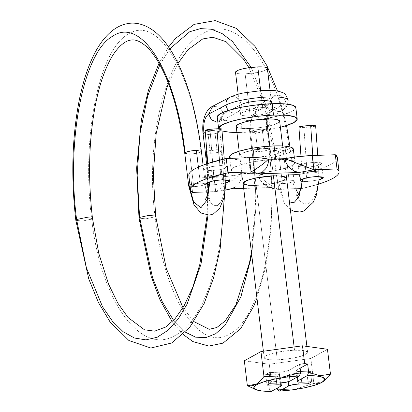 <?xml version="1.0" encoding="UTF-8"?>
<svg xmlns="http://www.w3.org/2000/svg" width="412" height="412" viewBox="0 0 412 412"><rect width="100%" height="100%" fill="white"/><g stroke="black" fill="none" stroke-linecap="round" stroke-linejoin="round"><path stroke-width="0.31" stroke-dasharray="2.06 1.54" d="M267.177 130.141L262.176 129.177C257.222 129.461 253.54 130.177 251.129 131.33C250.352 121.844 251.66 115.602 255.064 112.615L270.344 103.577A8.389 7.581 59.4 0 0 282.493 110.401A8.389 7.581 59.4 0 0 285.82 102.949A8.389 7.581 -120.6 0 1 281.741 110.807A8.389 7.581 -120.6 0 1 270.344 103.577L255.064 112.615L259.215 119.207L266.456 119.835L270.535 111.982L285.82 102.949L270.535 111.982L267.074 119.506L259.539 119.398L255.064 112.615C251.66 115.602 250.352 121.844 251.129 131.33C253.54 130.177 257.222 129.461 262.176 129.177L267.187 130.007L266.605 130.697C265.828 121.21 267.136 114.969 270.535 111.982C267.136 114.969 265.828 121.21 266.605 130.697C264.19 131.85 260.508 132.571 255.558 132.855C260.508 132.571 264.19 131.85 266.605 130.697M240.994 107.336A8.389 7.39 -117.6 0 1 236.879 112.502A8.389 7.39 -117.6 0 1 228.552 110.401A8.389 7.39 62.4 0 0 237.575 112.167A8.389 7.39 62.4 0 0 241.097 104.597A16.053 3.002 -6.9 0 1 257.85 100.925A16.053 3.002 -6.9 0 1 271.317 101.903M302.779 172.613C305.246 172.015 308.959 171.619 313.918 171.423L312.796 155.52L313.918 171.423C308.959 171.619 305.246 172.015 302.779 172.613L302.897 178.648L302.779 172.613L302.161 172.947L307.125 173.298C312.09 173.097 315.803 172.7 318.265 172.108C318.77 188.902 315.396 199.434 308.161 203.708C300.636 205.022 295.558 197.688 292.927 181.702L294.05 180.734L289.028 179.91L285.083 147.295L289.028 179.91L294.014 180.909L292.927 181.702C290.29 182.727 286.788 183.355 282.416 183.582L278.466 150.967C282.838 150.74 286.345 150.112 288.977 149.082L290.069 148.294L285.083 147.295C280.711 147.522 277.209 148.15 274.572 149.175L265.709 104.478L251.196 67.383L265.709 104.478L274.572 149.175C277.209 148.15 280.711 147.522 285.083 147.295L290.099 148.119L288.977 149.082C280.196 68.495 239.403 12.885 203.878 33.037C167.854 49.085 144.463 137.155 155.072 216.8L145.853 218.844L139.009 218.123L145.853 218.844L155.072 216.8C164.022 297.685 200.031 353.702 230.19 333.668C260.842 317.76 279.393 229.499 268.882 149.525C266.471 150.679 262.789 151.395 257.835 151.678L255.558 132.855L257.835 151.678C262.789 151.395 266.471 150.679 268.882 149.525L269.469 148.835L264.452 148.006L269.453 148.969M159.856 64.73L169.842 48.817L159.856 64.73M268.882 149.525C279.393 229.499 260.842 317.76 230.19 333.668C200.031 353.702 164.022 297.685 155.072 216.8C144.463 137.155 167.854 49.085 203.878 33.037C239.403 12.885 280.196 68.495 288.977 149.082C286.345 150.112 282.838 150.74 278.471 150.967L273.45 150.143L274.572 149.175L273.48 149.968L278.466 150.967L282.416 183.582L277.431 182.583L278.522 181.79C281.154 180.765 284.661 180.137 289.028 179.91C284.661 180.137 281.154 180.765 278.522 181.79L282.591 196.158L289.554 203.034L282.591 196.158L278.522 181.79L277.4 182.758L282.416 183.582C286.788 183.355 290.29 182.727 292.927 181.702C295.558 197.688 300.636 205.022 308.161 203.708C315.396 199.434 318.77 188.902 318.265 172.108C315.803 172.7 312.09 173.097 307.125 173.298L303.886 127.406A8.389 0.767 176 0 0 315.628 125.943M318.265 172.108L318.888 171.768L313.918 171.423L318.862 171.835M196.37 150.375L201.386 151.204L201.046 151.729C198.842 152.955 195.082 153.727 189.757 154.047L193.702 186.662C199.027 186.342 202.792 185.57 204.996 184.344C207.396 199.65 211.536 206.7 217.423 205.49C223.026 201.442 225.457 191.384 224.715 175.321C222.145 175.898 218.499 176.305 213.771 176.537C218.499 176.305 222.145 175.898 224.715 175.321C225.457 191.384 223.026 201.442 217.423 205.49C211.536 206.7 207.396 199.65 204.996 184.344C202.792 185.57 199.027 186.342 193.702 186.662L189.752 154.047C195.077 153.727 198.842 152.955 201.046 151.729C192.023 70.504 157.044 14.235 128.086 34.309C98.628 50.243 81.19 138.808 91.706 219.096L82.451 221.053L75.834 220.317L82.451 221.053L91.706 219.096C100.554 299.988 140.327 355.87 174.688 335.692C209.548 319.635 231.863 231.245 221.244 151.276L222.017 150.478L217 149.654L206.824 151.4M207.37 163.641L207.988 215.198L207.37 163.641M219.72 131.804L214.724 130.825L217 149.654L221.996 150.627M206.139 151.704C208.652 150.596 212.273 149.911 217 149.654L214.724 130.825C209.996 131.088 206.376 131.768 203.863 132.875C206.376 131.768 209.996 131.088 214.724 130.825L219.735 131.655L218.968 132.448C216.455 133.555 212.834 134.24 208.106 134.497L210.383 153.326C215.11 153.063 218.731 152.383 221.244 151.276C218.731 152.383 215.11 153.063 210.383 153.326L208.106 134.497C212.834 134.24 216.455 133.555 218.968 132.448C218.236 122.956 219.812 116.709 223.701 113.702L220.039 121.339L212.824 120.865L208.596 114.129L212.257 106.492M219.483 121.602L223.701 113.702L241.097 104.597A8.389 7.39 62.4 0 0 229.51 97.448M253.406 150.159C255.821 149.005 259.498 148.289 264.452 148.006L262.176 129.177L264.452 148.006C259.498 148.289 255.821 149.005 253.406 150.159L256.202 203.827L251.753 255.059L256.202 203.827L253.406 150.159L252.824 150.849L257.835 151.678L252.834 150.72M185.477 332.196L173.591 320.345L185.477 332.196M224.715 175.321L225.524 174.935L220.564 174.662L219.405 160.155L220.564 174.662C215.837 174.894 212.185 175.301 209.62 175.878L209.857 181.671L209.62 175.878L208.812 176.264L213.771 176.537L210.115 130.661A8.389 0.731 175.4 0 0 221.059 129.445L210.115 130.661L205.15 130.444M209.62 175.878C212.185 175.301 215.831 174.894 220.564 174.662L225.493 175.002M204.996 184.344L205.331 183.819L200.314 182.99L189.963 184.808M189.02 185.307C191.225 184.082 194.989 183.309 200.314 182.99L198.393 167.081L200.314 182.99L205.331 183.922M184.741 153.213L185.076 152.692L191.482 150.844M298.916 127.117L303.886 127.406L314.933 126.242M221.244 151.276C231.863 231.245 209.548 319.635 174.688 335.692C140.327 355.87 100.554 299.988 91.706 219.096C81.19 138.808 98.628 50.243 128.086 34.309C157.044 14.235 192.023 70.504 201.046 151.729M184.741 153.115L189.752 154.047L185.621 153.789M188.686 185.827L193.702 186.662L188.691 185.73M205.176 130.326A8.389 0.731 175.4 0 0 210.115 130.661L213.771 176.537L208.838 176.197M155.072 216.8L155.654 216.109M250.553 131.892L255.558 132.855L250.542 132.025L251.129 131.33M255.064 112.615L258.525 105.086L266.059 105.194L270.535 111.982L266.384 105.39L259.143 104.761L255.064 112.615M270.344 103.577A8.389 7.581 -120.6 0 1 274.423 95.718A8.389 7.581 -120.6 0 1 285.82 102.949A8.389 7.581 59.4 0 0 273.676 96.12A8.389 7.581 59.4 0 0 270.344 103.577M230.205 97.119A8.389 7.39 -117.6 0 1 241.097 104.597L223.701 113.702L219.756 107.151L212.813 106.229M212.762 106.25L219.73 107.135L223.701 113.702C219.812 116.709 218.236 122.956 218.968 132.448M203.111 133.524L208.106 134.497L203.09 133.673M205.372 152.502L210.383 153.326L205.387 152.347M91.706 219.096L92.479 218.298M298.937 126.994A8.389 0.767 176 0 0 303.886 127.406L307.125 173.298L302.181 172.886M293.318 149.108L290.707 151.915L283.636 154.68L273.187 157.183L260.945 159.032L248.786 159.959L250.424 173.478A32.105 6.005 -6.9 0 1 231.266 169.775A32.105 6.005 -6.9 0 1 275.736 159.429L263.572 160.35L251.335 162.204L240.886 164.702L233.815 167.468L231.199 170.079L233.439 172.139L240.186 173.334L250.424 173.478L262.583 172.556L274.819 170.702L285.269 168.204L292.34 165.439L294.956 162.822L292.721 160.768L285.969 159.573L275.736 159.429A32.105 6.005 -6.9 0 1 294.894 163.126A32.105 6.005 -6.9 0 1 250.424 173.478L248.786 159.959A32.105 6.005 173.1 0 0 293.256 149.608M211.593 170.635L213.313 184.864L208.941 184.751L213.313 184.864L211.593 170.635L220.899 169.538L227.785 166.675L220.796 165.526L211.49 166.618L204.604 169.481L211.593 170.635L220.461 169.626L226.837 167.71C228.104 167.004 228.15 166.438 226.971 166.01L220.796 165.526L222.521 179.756L220.796 165.526L211.923 166.536L205.552 168.446C204.28 169.152 204.239 169.718 205.418 170.146L211.593 170.635M305.364 167.38L307.084 181.61L302.078 181.409L307.084 181.61L305.364 167.38L314.67 166.283L321.556 163.42L314.567 162.271L305.261 163.363L298.376 166.227L305.364 167.38L314.232 166.371L320.603 164.455C321.875 163.749 321.921 163.183 320.742 162.755L314.567 162.271L316.287 176.501L314.567 162.271L305.694 163.281L299.323 165.191C298.051 165.897 298.005 166.463 299.184 166.891L305.364 167.38M252.814 157.724L256.171 185.472L252.814 157.724L270.262 155.669L279.63 153.063L283.173 150.303L278.26 148.356L270.071 148.14L252.623 150.195L243.255 152.795L239.712 155.561L244.63 157.508L252.814 157.724L261.105 157.09L269.448 155.829L276.576 154.124L281.396 152.239L283.178 150.457L281.654 149.056L277.049 148.243L270.071 148.14L273.429 175.893L270.071 148.14L261.78 148.768L253.437 150.035L246.314 151.74L241.494 153.625L239.707 155.406L241.231 156.807L245.835 157.621L252.814 157.724M284.913 158.656L313.913 169.775M188.82 175.321A74.793 13.982 173.1 0 0 190.854 178.164L192.579 192.399L190.854 178.164L213.967 177.361L215.687 191.595L208.137 191.858L215.687 191.595L213.967 177.361A35.674 6.669 173.1 0 0 241.247 174.245L215.687 191.595L241.247 174.245L257.871 173.668C258.288 177.078 259.957 180.219 262.882 183.088L267.177 186.203L272.1 187.465L243.693 188.454L272.1 187.465C271.317 187.676 269.675 187.254 267.177 186.203L262.882 183.088C259.998 180.126 258.329 176.99 257.871 173.668A35.674 6.669 173.1 0 0 276.812 175.182L278.533 189.412C269.062 184.942 262.171 179.694 257.871 173.668L241.247 174.245L227.573 176.326L213.967 177.361L190.854 178.164C188.984 176.903 188.392 175.471 189.087 173.874M235.041 187.316L238.553 183.927C240.763 180.883 241.659 177.654 241.247 174.245C241.576 177.567 240.675 180.796 238.553 183.927L235.041 187.316L232.002 188.686M301.646 188.614L300.832 188.639L301.646 188.614L300.729 181.053L301.646 188.614A74.793 13.982 -6.9 0 0 318.656 184.097L301.646 188.614M337.351 157.621L337.073 159.032C336.377 160.629 334.436 162.318 331.248 164.084C328.055 165.856 323.781 167.622 318.424 169.383L299.921 174.379L276.812 175.182L265.374 175.012L257.871 173.668C262.145 179.699 269.031 184.947 278.533 189.412L287.87 189.087L278.533 189.412L276.812 175.182L299.921 174.379L300.729 181.053L299.921 174.379A74.793 13.982 173.1 0 0 337.34 157.585M283.173 150.303L286.536 178.056L282.987 180.817L273.625 183.422L256.171 185.472L264.463 184.844L272.806 183.582L279.933 181.877L284.754 179.993L286.536 178.077M318.981 179.915L307.084 181.61L318.981 179.92M225.771 183.01L213.313 184.864L222.186 183.855L225.771 183.021M278.533 189.412C274.969 189 272.821 188.351 272.1 187.465C272.744 188.315 274.886 188.964 278.533 189.412L273.274 188.639C269.86 188.135 266.451 186.342 263.052 183.252L262.882 183.088M225.333 190.05L215.687 191.595L225.333 190.045M243.065 183.16L244.594 184.561L249.193 185.374L256.171 185.472M229.628 156.256A32.105 6.005 173.1 0 0 248.786 159.959L238.553 159.81L231.802 158.615L229.566 156.56M257.5 173.9L258.139 173.854M279.645 121.149L277.863 123.064L273.043 124.949L265.92 126.654L257.572 127.916L249.281 128.544L277.271 359.82A21.893 4.094 -6.9 0 1 264.205 357.297A21.893 4.094 -6.9 0 1 294.529 350.241L294.132 346.976L294.529 350.241A21.893 4.094 -6.9 0 1 307.594 352.765A21.893 4.094 -6.9 0 1 277.271 359.82L249.281 128.544A21.893 4.094 173.1 0 0 279.604 121.489M269.829 146.121L273.429 175.893L269.829 146.121M241.18 123.08L242.308 132.417L257.304 131.279L272.389 128.992L280.387 127.246A39.583 7.401 -6.9 0 1 242.308 132.417L240.927 121.03A39.583 7.401 173.1 0 0 295.759 108.268M266.085 69.875C264.339 70.843 261.419 71.724 257.325 72.507L245.125 73.897L250.208 115.88A16.053 3.002 -6.9 0 1 240.629 114.031A16.053 3.002 -6.9 0 1 262.861 108.856L260.662 90.676L262.861 108.856A16.053 3.002 -6.9 0 1 272.44 110.704A16.053 3.002 -6.9 0 1 250.208 115.88L245.125 73.897A16.053 3.002 173.1 0 0 267.362 68.722M330.465 374.142C327.756 377.907 325.119 380.503 322.55 381.929L313.856 383.361L312.744 374.168L313.856 383.361L296.074 389.005L277.446 389.721L296.074 389.005L313.856 383.361C316.972 383.886 319.872 383.407 322.55 381.929L323.899 381.085M235.546 72.043A16.053 3.002 173.1 0 0 245.125 73.897C241.087 74.036 238.254 73.815 236.632 73.228L235.546 72.527M295.837 107.656L292.613 111.116L283.894 114.526L271.014 117.611L255.924 119.892L240.927 121.03L228.31 120.85L219.987 119.377L217.232 116.838M250.208 115.88L262.403 114.495C266.497 113.707 269.417 112.831 271.163 111.863C272.914 110.89 272.976 110.112 271.353 109.525C269.731 108.938 266.904 108.716 262.861 108.856L250.666 110.246C246.572 111.029 243.652 111.904 241.906 112.878C240.155 113.846 240.093 114.624 241.715 115.211C243.338 115.798 246.165 116.024 250.208 115.88M236.921 132.51L242.308 132.417A39.583 7.401 -6.9 0 1 218.684 127.854M217.309 116.467A39.583 7.401 173.1 0 0 240.927 121.03M218.659 128.735L222.032 130.985M236.22 126.02A21.893 4.094 173.1 0 0 249.281 128.544L242.302 128.446L237.703 127.632L236.179 126.227M327.458 349.268L310.849 358.486L312.744 374.153L310.849 358.486L269.293 364.249L271.446 382.042L276.431 381.347L277.25 388.13L276.431 381.347L271.446 382.042L269.293 364.249L244.342 360.794L269.293 364.249L310.849 358.486L327.458 349.268M247.355 385.673L258.674 390.313L269.463 389.999L268.454 381.625L271.446 382.042L268.454 381.625L279.46 375.517L279.547 374.451L275.685 374.148L265.709 374.498L269.165 372.582L279.14 372.232L284.682 371.603L288.663 370.403L299.673 364.296L288.663 370.403L289.342 376.012L288.663 370.403A7.298 1.365 173.1 0 1 279.14 372.232L269.165 372.582L269.711 377.093L269.165 372.582L265.709 374.498L267.002 385.168L265.709 374.498L275.685 374.148L276.761 383.036L275.685 374.148A7.298 1.365 173.1 0 1 280.052 374.848A7.298 1.365 173.1 0 1 279.46 375.517L268.454 381.625L269.463 389.999L271.364 391.4L269.463 389.999L258.674 390.313L255.368 389.417M294.529 350.241L301.507 350.339L306.111 351.153L307.635 352.559L305.853 354.341L301.028 356.226L293.905 357.93L285.562 359.192L277.271 359.82L270.293 359.722L265.688 358.909L264.164 357.503L265.951 355.726L270.772 353.836L277.894 352.131L286.237 350.869L294.529 350.241M300.142 368.184L296.645 370.131L296.558 371.191L300.42 371.495L310.396 371.15L306.945 373.066L296.97 373.411L291.423 374.039L287.442 375.239L276.431 381.347L287.442 375.239L288.23 381.749L287.442 375.239A7.298 1.365 173.1 0 1 296.97 373.411L306.945 373.066L308.016 381.95L306.945 373.066L310.396 371.15L311.688 381.821L310.396 371.15L300.42 371.495L301.713 382.171L300.42 371.495A7.298 1.365 173.1 0 1 296.053 370.795A7.298 1.365 173.1 0 1 296.645 370.131L300.142 368.184M297.464 376.913L296.645 370.131L297.464 376.913M289.955 381.079L289.342 376.027L289.955 381.079M280.752 386.188L279.46 375.517L280.752 386.188M297.994 381.914L296.97 373.411L297.994 381.914M280.428 382.908L279.14 372.232L280.428 382.908M269.711 377.098L270.452 383.253L269.711 377.098M267.069 119.521L282.354 110.488L285.892 107.568L287.767 104.195M220.039 121.349L237.436 112.244C237.698 109.535 276.21 105.426 275.262 107.748C274.196 107.892 272.935 106.059 271.482 102.258C271.941 98.303 272.729 96.228 273.841 96.022L258.53 105.075C253.509 107.728 248.977 116.699 250.542 132.025L252.814 150.849L255.569 202.709L251.408 252.216M294.055 180.739L289.95 146.893M286.546 125.521L277.508 91.067M168.621 47.004L159.017 63.237M294.05 180.734L295.79 188.814M298.427 194.371L299.457 195.473L297.402 195.571M302.243 178.885L302.161 172.947M317.734 155.35L319.058 176.501M224.581 195.144L222.017 150.478L219.745 131.655M220.039 121.339L221.059 120.577L220.178 122.822C219.663 123.971 219.514 126.911 219.735 131.655M267.187 130.007C267.017 123.003 267.373 119.171 268.243 118.517L267.074 119.506M267.197 130.007L269.474 148.835L272.286 189.221L271.07 229.221L265.879 266.312L256.975 298.2M172.201 321.767L183.17 334.493M224.262 158.975L225.534 174.935M207.787 163.502L209.018 181.939M205.475 199.3C204.743 198.826 209.739 197.971 210.172 199.027L207.627 194.16M206.912 191.899L205.331 183.819L203.08 165.155M225.766 179.776L225.524 174.935M183.016 307.697L193.99 321.643M206.551 163.914L207.813 191.868M207.818 193.382L207.133 215.162M300.976 156.318L302.151 172.952M290.342 209.538L284.244 203.368L277.4 182.758L273.444 150.138L264.138 104.365L248.936 67.686M178.015 63.35L168.462 83.497M294.951 162.596L294.292 157.116M206.324 183.716L204.604 169.481M300.096 180.461L298.376 166.227M243.07 183.314L239.712 155.561M323.276 177.654L321.556 163.42M229.505 180.909L227.785 166.675M231.204 170.31L229.767 158.404M231.678 188.768L231.183 188.887M225.328 190.123L215.687 191.595M307.63 352.399L306.909 346.42M285.913 172.916L282.647 145.941M272.471 110.442L270.045 90.408M240.598 114.299L238.172 94.266M264.169 357.662L263.392 351.235M243.065 183.288L239.181 151.199M296.836 377.258L296.053 370.774M281.025 382.882L280.052 374.868"/><path stroke-width="0.62" d="M229.51 97.448A8.389 7.39 62.4 0 0 225.992 105.024A32.836 6.139 -6.9 0 1 260.266 97.515A32.836 6.139 -6.9 0 1 287.803 99.524A32.836 6.139 173.1 0 0 260.266 97.515A32.836 6.139 173.1 0 0 225.992 105.024A8.389 7.39 62.4 0 0 228.552 110.401A8.389 7.39 -117.6 0 1 225.992 105.024L208.596 114.129C204.707 117.137 203.131 123.384 203.863 132.875C203.131 123.384 204.707 117.137 208.596 114.129L211.361 119.717L216.774 122.101M159.017 63.237L148.438 90.197L141.409 119.609L136.63 168.132L139.009 218.123L139.596 217.433L137.165 175.352L139.936 133.869L147.687 96.058L159.856 64.73L147.687 96.058L139.936 133.869L137.165 175.352L139.596 217.433L139.009 218.123L151.235 276.591L160.098 300.07L172.201 321.767M169.842 48.817L189.741 31.734L200.448 28.619L211.31 29.216L222.073 33.542L232.471 41.494L251.196 67.383L232.471 41.494L222.073 33.542L211.31 29.216L200.448 28.619L189.741 31.734L169.842 48.817M289.554 203.034L294.405 202.199L298.649 197.24L302.897 178.648L298.649 197.24L294.405 202.199L289.554 203.034M315.628 125.943A8.389 0.767 176 0 0 310.679 125.531L312.796 155.52L310.679 125.531L304.164 125.974L298.916 127.117M206.824 151.4L206.139 151.704L207.37 163.641L206.139 151.704L205.372 152.502L206.551 163.914M207.133 215.162L199.789 264.525L192.708 287.427L183.901 306.198L174.971 318.831L165.758 327.004L154.66 331.16L144.504 329.806L128.008 317.477L117.806 303.119L108.624 284.239L98.823 253.504L92.479 218.298L85.856 217.562L76.601 219.524L86.417 267.888L102.557 306.78L112.44 321.226L123.162 331.732L134.415 338.015L145.863 339.869L157.183 337.263L168.044 330.254L178.138 319.063L187.161 303.999L201.01 264.118L207.988 215.198L201.01 264.118L187.161 303.999L178.138 319.063L168.044 330.254L157.183 337.263L145.863 339.869L134.415 338.015L123.162 331.732L112.44 321.226L102.557 306.78L86.417 267.888L76.601 219.524L75.834 220.317L76.601 219.524C66.167 139.874 83.466 52.015 112.692 36.205C141.424 16.289 176.12 72.11 185.076 152.692C176.12 72.11 141.424 16.289 112.692 36.205C83.466 52.015 66.167 139.874 76.601 219.524L85.856 217.562L92.479 218.298L91.706 219.096M271.317 101.903A16.053 3.002 173.1 0 0 257.85 100.925A16.053 3.002 173.1 0 0 241.097 104.597A8.389 7.39 -117.6 0 1 240.994 107.336M251.753 255.059L240.943 296.738L225.009 325.377L215.672 333.715L205.779 337.67L195.612 337.165L185.477 332.196L195.612 337.165L205.779 337.67L215.672 333.715L225.009 325.377L240.943 296.738L251.753 255.059M173.591 320.345L162.256 301.718L152.522 277.575L139.596 217.433L152.522 277.575L162.256 301.718L173.591 320.345M221.847 129.126A8.389 0.731 175.4 0 0 216.908 128.786L219.405 160.155L216.908 128.786L221.362 128.848L221.059 129.445M189.963 184.808L189.02 185.307L193.666 202.04L200.953 207.72L207.38 199.635L209.857 181.671L207.38 199.635L200.953 207.72L193.666 202.04L189.02 185.307L188.686 185.827L193.959 204.764L200.891 212.989L209.306 215.136L213.359 213.993L219.766 208.148L224.102 197.394L225.714 184.921L225.766 179.776M201.38 151.307L196.37 150.375L198.393 167.081L196.37 150.375C191.044 150.694 187.28 151.467 185.076 152.692M191.482 150.844L196.37 150.375M205.15 130.444L210.506 129.275L216.908 128.786A8.389 0.731 175.4 0 0 205.176 130.326M314.933 126.242L315.092 125.645L310.679 125.531A8.389 0.767 176 0 0 299.539 126.721M185.621 153.789L184.741 153.213L188.681 185.833M168.462 83.497L166.551 88.745L156.179 133.514L153.3 174.461L155.654 216.109L148.814 215.388L139.596 217.433L148.814 215.388L155.654 216.109L155.072 216.8M212.813 106.229L208.596 114.129L225.992 105.024A8.389 7.39 -117.6 0 1 229.396 97.515M203.863 132.875L203.09 133.673C201.37 120.716 206.067 109.268 212.257 106.492L212.762 106.25M293.256 149.608A32.105 6.005 173.1 0 0 274.098 145.905L275.443 156.982M225.771 183.021L228.557 181.944C229.829 181.239 229.875 180.672 228.696 180.245L222.521 179.756L213.648 180.765L207.277 182.681C206.005 183.386 205.959 183.953 207.138 184.38L208.941 184.761L206.324 183.716L213.21 180.853L222.521 179.756L229.505 180.909L225.771 183.01M302.078 181.409L300.096 180.461L306.981 177.598L316.287 176.501L323.276 177.654L318.981 179.915L322.328 178.69C323.6 177.984 323.647 177.418 322.467 176.99L316.287 176.501L307.419 177.51L301.048 179.426C299.776 180.132 299.73 180.698 300.909 181.125L302.078 181.419M256.171 185.472L247.988 185.261L243.07 183.314L246.613 180.549L255.981 177.948L273.429 175.893L281.617 176.109L286.536 178.056M313.913 169.775L337.026 168.972L335.301 154.737L312.193 155.54L313.913 169.775L312.193 155.54A35.674 6.669 173.1 0 0 284.913 158.656L268.284 159.238C268.696 162.647 267.8 165.876 265.591 168.92L262.078 172.309L257.5 173.9L299.138 172.458L294.219 171.191L289.919 168.075C286.994 165.207 285.325 162.071 284.913 158.656L298.587 156.575L312.193 155.54L335.301 154.737L337.026 168.972A74.793 13.982 -6.9 0 1 339.066 171.814A74.793 13.982 -6.9 0 1 318.656 184.097L320.145 183.613C325.506 181.857 329.78 180.09 332.968 178.319C336.156 176.547 338.098 174.863 338.793 173.267C339.488 171.665 338.896 170.233 337.026 168.972L313.913 169.775L284.913 158.656C285.387 161.968 287.056 165.104 289.919 168.075L294.219 171.191C296.697 172.257 298.334 172.68 299.138 172.458L313.913 169.775L299.138 172.458L257.5 173.9C256.779 173.014 254.637 172.365 251.068 171.953C259.395 166.937 265.132 162.699 268.284 159.238A35.674 6.669 173.1 0 0 249.348 157.724L251.068 171.953L249.348 157.724L226.234 158.522L227.96 172.757L251.068 171.953C254.714 172.407 256.856 173.055 257.5 173.9M189.087 173.874C189.783 172.273 191.724 170.589 194.912 168.817C198.1 167.045 202.374 165.279 207.736 163.523L226.234 158.522L249.348 157.724L260.781 157.889L268.284 159.238C265.163 162.694 259.426 166.932 251.068 171.953L227.96 172.757L209.456 177.752C204.1 179.514 199.825 181.28 196.637 183.052C193.444 184.823 191.503 186.507 190.808 188.104C190.117 189.705 190.705 191.132 192.579 192.399L208.137 191.858L192.579 192.399A74.793 13.982 -6.9 0 1 190.54 189.551A74.793 13.982 -6.9 0 1 227.96 172.757L226.234 158.522A74.793 13.982 173.1 0 0 188.82 175.321M231.678 188.768L243.693 188.454L230.463 188.912L235.041 187.316M300.832 188.639L287.87 189.087L300.832 188.639M337.34 157.585A74.793 13.982 173.1 0 0 335.301 154.737L337.351 157.621M258.139 173.854L262.078 172.309L265.591 168.92C267.733 165.778 268.634 162.549 268.284 159.238L284.913 158.656M225.333 190.045L230.463 188.912L225.333 190.05M286.536 178.211L285.011 176.81L280.407 175.996L273.429 175.893L265.137 176.521L256.794 177.788L249.672 179.493L244.852 181.378L243.065 183.16M229.566 156.56L232.183 153.949L239.254 151.178L249.703 148.68L261.939 146.827L274.098 145.905L284.332 146.049L291.083 147.244L293.318 149.304M275.679 158.981L274.098 145.905A32.105 6.005 173.1 0 0 229.628 156.256M279.604 121.489A21.893 4.094 173.1 0 0 266.543 118.965L269.829 146.121L266.543 118.965L273.522 119.063L278.121 119.877L279.645 121.282M273.429 175.893L294.132 346.976L273.429 175.893M218.684 127.854A39.583 7.401 -6.9 0 1 273.517 115.092A39.583 7.401 -6.9 0 1 297.14 119.655A39.583 7.401 -6.9 0 1 280.387 127.246L285.274 125.912L293.993 122.503L297.217 119.284L294.456 116.745L286.134 115.272L273.517 115.092L272.141 103.706L273.517 115.092L258.525 116.23L243.435 118.517L230.55 121.597L221.836 125.006L218.607 128.225L218.659 128.735M295.759 108.268A39.583 7.401 173.1 0 0 272.141 103.706L284.759 103.886L293.081 105.359L295.837 107.656M267.362 68.722A16.053 3.002 173.1 0 0 257.783 66.868L260.662 90.676L257.783 66.868C261.821 66.729 264.653 66.955 266.276 67.542C267.893 68.124 267.831 68.907 266.085 69.875M323.121 381.63L330.465 374.142L319.903 375.754L308.665 372.391L307.321 375.595A35.756 6.685 -6.9 0 1 322.926 381.759A35.756 6.685 -6.9 0 1 279.346 391.122L277.446 389.721L277.25 388.13L277.446 389.721L279.346 391.122L292.062 389.891L304.422 387.831L314.83 385.21L321.932 382.367L324.811 379.668L323.096 377.464L317.003 376.048L307.321 375.595L297.938 380.801L297.85 381.862L301.713 382.171L311.688 381.821L308.233 383.737L298.257 384.087L292.716 384.715L288.735 385.91L279.346 391.122L288.735 385.91L288.23 381.749L288.735 385.91A7.298 1.365 -6.9 0 1 298.257 384.087L297.994 381.914L298.257 384.087L308.233 383.737L308.016 381.95L308.233 383.737L311.688 381.821L301.713 382.171A7.298 1.365 -6.9 0 1 297.346 381.471A7.298 1.365 -6.9 0 1 297.938 380.801L307.321 375.595L308.665 372.391L307.656 364.017L304.659 363.6L302.506 345.812L327.458 349.268L330.465 374.142L319.903 375.754L308.665 372.391L307.656 364.017L300.142 368.184L307.656 364.017L304.659 363.6L299.673 364.296L300.688 372.669L282.503 377.057L263.963 376.45C261.254 380.214 258.612 382.81 256.048 384.236L247.355 385.673L244.342 360.794L247.355 385.673L255.368 389.417M235.546 72.527L236.823 70.89C238.569 69.922 241.489 69.041 245.583 68.258L257.783 66.868A16.053 3.002 173.1 0 0 235.546 72.043M217.232 116.838L220.456 113.619L229.175 110.21L242.055 107.13L257.145 104.844L272.141 103.706A39.583 7.401 173.1 0 0 217.309 116.467M222.032 130.985L229.69 132.237L236.921 132.51M236.179 126.227L237.961 124.445L242.781 122.56L249.909 120.855L258.252 119.593L266.543 118.965A21.893 4.094 173.1 0 0 236.22 126.02M330.465 374.142L327.458 349.268L302.506 345.812L304.659 363.6L299.673 364.296L300.688 372.669L282.503 377.057L263.963 376.45L260.95 351.575L263.963 376.45C261.363 380.168 258.726 382.763 256.048 384.236C253.411 385.714 250.511 386.193 247.355 385.673M244.342 360.794L260.95 351.575L302.506 345.812L260.95 351.575L244.342 360.794M271.364 391.4A35.756 6.685 -6.9 0 1 254.966 389.191A35.756 6.685 -6.9 0 1 264.659 381.538A35.756 6.685 -6.9 0 1 299.344 375.868L300.688 372.669L299.344 375.868L286.628 377.098L274.268 379.158L263.86 381.785L256.758 384.628L253.88 387.326L255.595 389.525L261.687 390.947L271.364 391.4L280.752 386.188L280.84 385.127L276.977 384.823L267.002 385.168L270.452 383.253L280.428 382.908L285.974 382.274L289.955 381.079L299.344 375.868L289.955 381.079A7.298 1.365 -6.9 0 1 280.428 382.908L270.452 383.253L267.002 385.168L276.977 384.823A7.298 1.365 -6.9 0 1 281.344 385.524A7.298 1.365 -6.9 0 1 280.752 386.188L271.364 391.4M297.938 380.801L297.464 376.913L297.938 380.801M276.761 383.036L276.977 384.823L276.761 383.036M287.767 104.195L288.142 100.24C286.386 95.404 284.579 92.906 282.73 92.736C278.1 90.568 270.978 89.862 261.357 90.63L244.573 92.793C240.314 93.411 235.34 94.935 229.649 97.376L212.257 106.481M289.95 146.893L286.546 125.521M277.508 91.067L266.966 65.776L255.002 46.396L236.452 28.418L215.141 20.6L194.109 24.385L175.512 38.45L168.621 47.004M295.79 188.814L298.427 194.371M297.402 195.571L298.406 194.402L300.317 190.334L301.569 185.307L302.243 178.885M315.654 125.876L317.734 155.35M203.08 165.155L201.391 151.204C196.55 112.327 187.553 80.706 174.379 56.341C169.08 46.736 163.214 39.078 156.792 33.362C146.44 24.287 135.764 22.083 128.22 23.515C122.987 24.354 118.09 26.44 113.521 29.772C105.905 35.458 99.39 43.775 93.972 54.724C87.808 67.094 82.93 82.106 79.336 99.75C72.038 137.114 70.869 177.304 75.834 220.317L88.755 278.939L98.432 302.48L110.014 321.839L128.905 340.513L150.833 348.027L171.686 342.98L189.695 327.401L204.208 303.376L213.576 277.848L220.204 248.359L224.581 195.144M183.17 334.493L192.924 341.594L208.822 346.07L223 343.134L240.716 328.585L253.792 306.106L256.975 298.2M221.877 129.059L224.262 158.975M209.018 181.939L208.276 191.065L206.695 197.054L205.48 199.295M207.627 194.16L206.912 191.899M92.479 218.298C87.828 177.84 88.791 140.106 95.373 105.091C98.664 88.431 102.979 74.587 108.315 63.566C114.474 50.305 123.492 40.85 130.965 40.072C134.925 39.248 139.653 41.051 145.158 45.485C149.262 48.925 153.382 53.998 157.523 60.703C170.537 82.539 179.611 113.377 184.741 153.213M207.787 163.502L205.15 130.388M155.654 216.109L166.268 268.433L183.016 307.697M193.99 321.643L209.208 329.296L216.784 327.53L225.163 320.953L235.849 304.906L249.481 262.789L251.408 252.216M203.085 133.668L205.361 152.497M207.813 191.868L207.818 193.382M298.911 127.061L300.976 156.318M319.058 176.501L318.955 180.415L316.473 194.876L313.29 202.21L303.798 211.047L299.921 211.989L294.096 211.335L290.342 209.538M248.936 67.686L243.343 58.875L226.08 41.689L212.803 37.255L202.689 38.949L187.882 49.785L178.015 63.35M294.292 157.116L293.318 149.072M243.07 183.314L263.392 351.235M190.55 189.669L188.83 175.435M339.05 171.701L337.33 157.466M229.767 158.404L229.572 156.787M231.183 188.887L225.328 190.123M306.909 346.42L285.913 172.916M282.647 145.941L279.645 121.123M297.212 119.001L295.831 107.614M270.045 90.408L267.388 68.454M238.172 94.266L235.515 72.311M218.612 128.508L217.237 117.126M239.181 151.199L236.179 126.386M253.885 388.877L256.099 389.742M297.346 381.45L296.836 377.258M281.334 385.447L281.025 382.882"/></g></svg>
